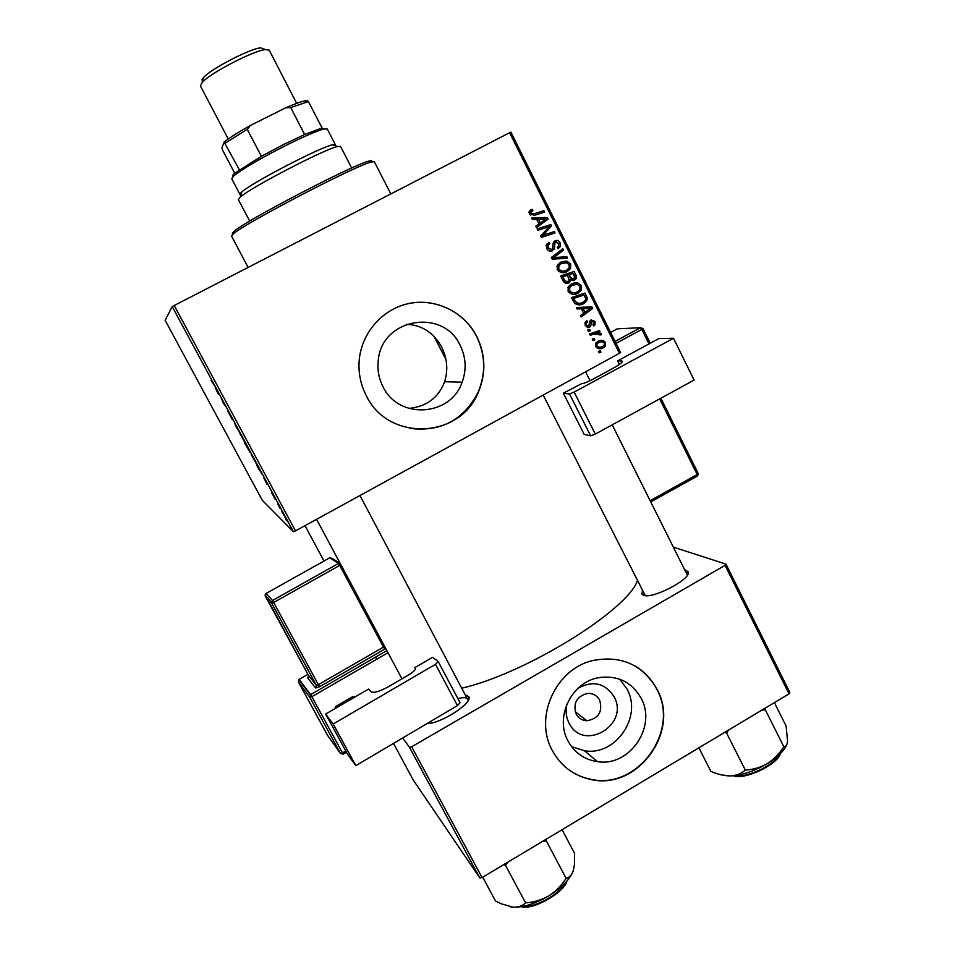 <?xml version="1.0" encoding="UTF-8"?>
<svg xmlns="http://www.w3.org/2000/svg" width="955" height="955" viewBox="0 0 955 955"><rect width="100%" height="100%" fill="white"/><g stroke="black" fill="none" stroke-linecap="round" stroke-linejoin="round"><path stroke-width="1.43" d="M383.039 386.787C398.653 419.925 450.736 416.499 462.148 382.167C466.673 369.645 466.016 357.385 460.179 345.412C443.239 307.761 381.928 318.182 378.311 359.963C377.141 369.406 378.717 378.347 383.039 386.787M408.74 408.418C426.551 406.663 438.5 397.769 444.6 381.737C448.253 370.051 447.274 358.495 441.64 347.059C433.606 332.543 421.812 324.951 406.233 324.318M366.35 395.812C388.315 441.95 460.143 438.823 478.36 392.123C486.155 373.393 485.641 354.866 476.82 336.554C464.452 312.201 436.065 298.079 409.385 303.427C382.692 308.656 361.336 332.877 359.175 360.644C358.28 373.071 360.668 384.793 366.35 395.812M409.468 428.329C440.637 432.269 463.545 420.2 478.18 392.111C485.964 373.393 485.45 354.878 476.64 336.578C464.023 311.008 433.224 296.754 405.803 304.251M685.045 569.872L688.185 571.747C692.172 578.79 651.405 599.979 643.216 595.12L641.999 594.177L642.381 590.62M543.276 395.263L645.258 595.598M465.67 694.942L468.929 696.816C472.773 703.107 440.088 724.093 427.16 723.496M467.556 698.714C466.028 697.365 462.805 697.341 457.887 698.606M462.065 688.125C525.775 673.418 626.958 610.615 637.403 580.807M578.026 688.269C592.888 680.199 604.897 682.992 614.041 696.625C630.085 724.905 583.171 752.683 569.025 723.03C565.921 716.823 565.324 710.245 567.234 703.31M576.128 713.982C578.515 718.22 582.12 720.476 586.931 720.762C598.618 718.578 602.856 711.714 599.668 700.182C596.982 695.479 592.924 693.223 587.516 693.414C576.665 696.338 572.869 703.202 576.128 713.982M568.07 741.056C574.576 752.779 584.365 759.643 597.424 761.648C629.464 767.163 657.219 726.516 641.044 698.093C631.733 682.037 617.789 675.197 599.239 677.573C571.83 681.631 554.401 716.978 568.07 741.056M571.591 746.631L584.508 750.773C615.712 756.193 642.715 716.692 626.969 689.033L619.771 679.22M552.384 750.618C560.919 766.077 573.657 775.675 590.596 779.411C637.451 790.871 680.867 731.22 656.897 689.092C642.572 664.716 621.311 655.178 593.139 660.466C555.738 668.667 533.582 717.456 552.384 750.618M564.071 765.898C571.639 772.714 580.401 777.143 590.357 779.185C637.188 790.656 680.581 731.029 656.622 688.925C651.62 679.256 644.518 671.663 635.314 666.148M256.847 464.572L251.093 454.246L256.847 464.596M263.855 478.133L267.281 483.552L266.97 484.281L263.95 478.073M211.115 380.556L214.517 385.557L211.174 380.52M232.411 419.734L228.018 411.51L232.411 419.734M239.789 432.484L235.682 426.169L234.608 422.886L239.789 432.484M244.981 442.714L239.299 432.329L245.041 442.678M286.763 520.845L285.664 518.983L286.763 520.845M172.21 306.603L165.143 320.331L262.279 500.289L293.388 531.684L172.21 306.603L174.216 305.505L295.501 530.873L293.388 531.684M249.959 452.276L244.755 443.013L249.959 452.276M215.257 387.885L218.576 394.391L215.376 387.826M221.321 398.713L225.953 406.806L223.1 402.807L221.536 398.605M271.602 492.887L274.395 497.388L271.65 492.864M259.724 470.779L256.477 464.787L259.784 470.743M285.843 518.756L281.618 511.116L285.903 518.72M280.054 508.382L278.967 506.544L280.054 508.382M277.654 503.739L280.221 507.976L277.857 503.631M275.147 499.274L274.061 497.448L275.147 499.274M578.181 293.113C574.242 295.25 570.887 294.653 568.118 291.323L568.249 286.858L571.269 283.969L577.668 282.787L581.476 285.641L581.285 290.308L578.181 293.113L574.027 294.307M581.332 308.752L577.154 308.99L576.426 307.522L591.837 306.853L592.649 308.489L581.141 316.964L580.461 315.616L583.636 313.347L581.332 308.752M529.416 213.908L529.177 211.401L532.054 209.264L532.902 210.554L530.849 211.926L530.932 213.228L534.203 213.777L543.896 210.673L544.589 212.07L534.561 215.281L529.416 213.908M552.515 250.783C550.044 251.786 548.134 251.058 546.773 248.622L546.415 244.731L548.982 242.307L549.817 243.597L548.003 245.196L548.277 247.942L551.715 249.494L552.635 248.551L553.375 242.51L554.951 240.875C557.183 239.92 558.902 240.553 560.108 242.785L560.287 246.557L558.114 248.67L557.302 247.381L558.759 246.032L558.627 243.513L555.715 242.188L554.855 243.298L554.389 248.909L550.868 251.272M567.604 258.232L552.253 259.175L551.381 257.444L562.889 248.778L563.581 250.15L553.709 257.575L566.876 256.776L567.604 258.232M567.377 271.459C563.426 273.596 560.06 272.987 557.278 269.644L557.29 265.418L560.442 262.279L566.864 261.121L570.672 263.986L570.589 268.486L567.377 271.459L563.725 272.617M600.982 352.18L599.072 352.825L598.403 351.488L600.301 350.807L600.982 352.18L598.797 352.276M619.556 353.517L509.612 132.733L510.913 132.136L620.666 352.586L295.501 530.873M509.612 132.733L174.216 305.505M568.989 282.823C566.613 283.898 564.703 283.337 563.235 281.152L560.621 275.935L574.194 271.471L576.557 276.711L576.223 278.538L574.624 280.018L570.696 279.851L568.989 282.823L566.601 283.349M536.638 219.268L532.401 219.459L531.649 217.967L547.287 217.465L548.122 219.149L536.459 227.577L535.767 226.204L538.978 223.948L536.638 219.268M546.2 227.684L537.82 230.322L537.14 228.937L550.82 224.556L551.536 226.001L542.762 235.384L554.318 231.588L555.01 232.972L541.354 237.389L540.637 235.945L549.388 226.538L546.2 227.684M585.272 325.631L585.236 322.098L586.883 320.677L587.719 321.942L586.466 323.005L586.43 325.082L588.698 326.109L589.999 320.868L591.026 319.937L594.989 321.369L595.001 324.807L593.783 325.906L592.948 324.652L593.831 321.907L591.897 321.167L590.763 325.822L589.462 327.386L585.272 325.631M574.719 303.356L571.448 297.578L584.973 293.09L587.253 298.067L586.716 300.968L583.756 303.571C580.64 305.361 577.62 305.278 574.719 303.356M603.369 347.716C600.397 349.435 597.854 349.053 595.741 346.57L595.992 342.917L597.723 341.436C600.791 339.61 603.405 339.992 605.554 342.558L605.255 346.152L603.369 347.716L598.797 348.682M594.81 339.801L592.876 340.458L592.207 339.109L594.117 338.428L594.81 339.801L592.637 339.968M594.237 334.011L590.297 335.289L589.617 333.928L599.406 330.621L600.086 331.982L598.057 332.65L601.161 333.725L601.28 334.811L594.237 334.011L590.047 334.787M590.286 330.752L588.364 331.409L587.683 330.06L589.593 329.38L590.286 330.752L588.137 330.955M725.048 565.348L725.967 564.107L789.857 692.447L789.045 693.855L725.048 565.348L411.677 746.762L482.072 877.585L479.828 877.967L413.396 780.259L393.496 743.396M479.828 877.967L409.48 747.311L402.664 737.976M789.045 693.855L482.072 877.585M725.967 564.107L673.693 547.251M409.48 747.311L411.677 746.762M687.349 575.161L612.215 424.832M468.189 700.492L359.999 495.573M571.926 272.211L572.582 273.524M574.958 277.069L576.557 276.711M574.051 278.609L572.26 280.531L574.624 280.018M569.443 280.125L570.696 279.851M568.237 281.51L566.649 283.325M563.963 282.191L566.017 281.952M563.163 281.009L568.356 281.45L569.287 280.615L567.485 275.267L561.218 277.105M566.804 275.422L573.298 273.357L569.073 274.754L571.782 278.884L569.431 279.397L571.532 279.218M566.733 275.291L569.073 274.754M571.782 278.884L574.755 277.893L573.298 273.357M567.485 275.267L562.901 276.783L564.906 280.627M561.242 277.165L562.901 276.783M561.827 261.634L566.864 261.121M564.536 261.73L566.96 262.852M569.025 264.416L570.672 263.986M568.249 269.035L565.038 272.02M558.663 271.351L563.569 271.041M562.101 263.174L557.338 265.299M566.434 262.697L561.062 263.664L558.866 265.776L558.794 268.964C561.086 271.411 563.76 271.769 566.84 270.038L569.108 267.913L569.204 264.726L566.434 262.697M558.759 264.26L561.062 263.664M557.147 269.37L558.794 268.964M560.967 250.234L561.265 250.831L563.581 250.15M561.265 250.831L551.692 258.053M551.727 258.137L553.709 257.575M551.751 258.184L566.876 256.776M564.548 257.408L565.038 258.387M547.155 243.656L547.573 244.301L549.817 243.597M547.573 244.301L549.412 243.8M547.167 244.504L546.248 245.208M546.164 245.542L548.146 244.922M546.678 248.431L548.277 247.942M548.146 250.401L549.459 250.162M554.557 241.114L556.67 241.961M558.496 243.274L560.108 242.785M558.162 246.844L557.613 247.882M554.163 242.689L555.715 242.188M552.981 243.883L554.855 243.298M552.312 249.028L550.558 251.284M530.67 209.837L532.054 209.264M530.001 210.303L530.729 211.425M530.383 211.568L531.744 211.007M529.595 211.891L528.998 212.332M529.392 213.848L530.932 213.228M530.3 215.042L543.896 210.673M541.688 211.568L542.297 212.798M532.042 218.743L545.054 218.325L547.287 217.465M545.054 218.325L545.365 218.958M545.532 219.28L545.89 219.984L548.122 219.149M545.89 219.984L536.173 227.004M543.12 219.101L538.489 219.244L540.351 222.981L546.236 218.838L543.12 219.101M536.925 219.853L538.489 219.244M538.787 223.566L540.351 222.981M537.176 229.021L550.82 224.556M548.564 225.368L549.185 226.61M549.221 226.681L551.536 226.001M549.28 226.801L540.685 236.028M540.709 236.088L542.762 235.384M544.255 234.835L546.308 234.142M544.147 234.882L554.318 231.588M552.05 232.363L552.73 233.712M585.093 322.324L587.719 321.942M585.093 325.237L586.43 325.082M590.859 320.032L592.16 321.059M593.58 321.525L594.989 321.369M590.381 321.346L589.772 321.334M589.736 321.417L591.897 321.167M589.629 321.883L591.229 321.704L589.629 321.919M588.805 326.037L590.763 325.822M588.256 326.264L587.194 327.541M587.385 327.613L589.462 327.386M576.545 307.773L591.837 306.853M589.378 307.212L589.939 308.346M590.106 308.656L592.649 308.489M590.19 308.847L580.604 315.902M587.731 308.513L583.159 308.704L584.985 312.381L590.799 308.214L587.731 308.513M581.44 308.954L583.159 308.704M583.266 312.619L584.985 312.381M582.717 293.842L583.35 295.107M585.618 298.342L587.253 298.067M584.162 301.565L581.344 303.953L583.756 303.571M581.344 303.953L579.243 304.836M574.683 303.32L579.088 303.296M572.881 300.443L574.588 300.156C576.701 303.547 579.554 304.227 583.171 302.186L585.308 300.348L585.702 298.76L584.078 294.976L571.973 298.629M584.078 294.976L573.716 298.426L574.588 300.156M572.021 298.724L573.716 298.426M573.143 283.134L577.668 282.787M575.292 283.289L577.906 284.578M579.769 285.987L581.476 285.641M578.778 290.917L575.793 293.543M569.276 292.839L573.907 292.719M573.31 284.697L568.404 286.596M577.238 284.375L571.89 285.354L569.765 287.336L569.622 290.642C571.914 293.078 574.576 293.424 577.644 291.681L579.84 289.687L579.995 286.381L577.238 284.375M569.538 285.832L571.89 285.354M567.95 290.965L569.622 290.642M599.895 340.565L602.438 341.818M604.097 342.654L605.554 342.558M602.665 346.402L600.862 347.859M596.23 347.322L598.606 347.154M600.17 342.033L596.015 342.893M604.408 343.108C602.689 341.484 600.731 341.341 598.534 342.702L597.066 343.907L596.863 345.973C598.594 347.525 600.54 347.656 602.701 346.379L604.157 345.185L604.408 343.108M596.051 342.869L598.534 342.702M595.514 346.056L596.863 345.973M597.173 331.373L597.591 332.209L600.086 331.982M597.591 332.209L595.574 332.877L598.057 332.65M595.574 332.877L598.14 333.39M599.322 333.892L601.161 333.725M599.633 334.954L601.28 334.811M595.645 333.605L591.778 334.226M247.5 446.976L249.804 451.417L247.572 446.952M246.533 445.722L249.231 450.915L246.76 445.603M241.221 435.444L244.265 441.353L241.305 435.396M216.988 390.547L215.758 388.661L217.788 392.433L217.107 390.488M265.741 481.117L264.404 478.992L265.848 481.057M259.318 468.929L261.861 474.014L259.378 468.893M253.051 457.409L256.047 463.247L253.135 457.373M284.411 515.843L282.358 512.477L284.471 515.819M232.256 233.366L234.787 230.692C248.3 219.316 350.974 165.872 368.057 161.311C371.662 160.189 372.617 160.44 370.91 162.087M390.822 193.925L374.3 161.646L370.6 162.183C353.231 166.874 247.834 221.751 234.035 233.271L231.48 235.992L248.109 267.436M774.398 702.629L786.108 726.051L787.589 741.462C787.099 744.924 785.846 746.691 783.84 746.762C779.471 753.698 773.944 759.321 767.271 763.654C760.347 767.557 753.029 769.682 745.306 770.052C741.474 773.538 736.544 775.496 730.527 775.926C724.367 775.914 717.814 774.398 710.866 771.354L698.869 747.825M761.851 710.138L765.313 709.816L765.051 708.228M765.313 709.816L783.84 746.762M724.761 732.33L726.564 733.022L745.306 770.052M726.564 733.022L728.689 729.978M721.896 774.994L730.527 775.926C742.142 775.245 754.39 771.151 767.271 763.654C777.489 757.303 783.983 750.988 786.741 744.685M562.089 829.692L574.6 853.4L574.444 864.681L573.203 870.948C571.627 875.162 569.264 877.621 566.124 878.349C561.564 885.512 555.762 891.361 548.743 895.897C541.461 900.016 533.738 902.332 525.584 902.845C522.564 905.877 518.434 907.322 513.205 907.19L501.124 903.764L495.526 901.007L482.717 877.203M542.655 841.331L546.308 840.937L546.272 839.159M546.308 840.937L566.124 878.349M503.87 864.538L505.517 865.361L525.584 902.845M505.517 865.361L507.75 862.222M510.233 906.796L513.205 907.19C523.436 907.513 535.289 903.74 548.743 895.897C561.421 887.947 569.502 879.853 572.964 871.629M336.053 146.091L327.267 129.009L323.984 129.02C316.582 130.978 303.511 136.637 284.757 145.996C259.33 159.019 242.272 169.047 233.605 176.078L231.719 178.752L240.66 195.739M233.199 176.448C231.946 176.317 232.328 175.338 234.345 173.524L261.36 156.31L283.623 144.492L304.645 134.512L321.477 128.161L324.533 128.901M234.703 173.201L222.622 150.222L221.966 147.822L224.138 142.02C229.797 137.604 238.583 132.065 250.485 125.403L285.641 107.843C294.45 104.011 300.885 101.684 304.932 100.86L307.009 100.597L308.429 101.54L290.714 107.581L285.641 107.843M239.323 169.727L224.138 142.02M304.645 134.512L290.714 107.581M250.485 125.403L247.25 129.295L225.332 143.095M261.36 156.31L247.25 129.295M322.086 128.03L308.429 101.54M240.027 193.781L241.746 192.003C251.428 182.942 319.388 147.571 332.364 144.826L335.336 144.683M351.667 168.008L340.529 146.366L337.401 146.545C323.685 149.541 250.58 187.598 240.266 197.124L238.332 199.571L249.673 221.106M201.959 79.933L203.499 77.57C210.47 69.154 249.673 48.753 260.56 47.857L264.022 49.039M296.683 103.367L269.203 50.149L265.502 49.553C253.493 50.567 209.754 73.332 202.054 82.584L200.419 85.95L228.245 138.988M347.656 754.438L325.643 714.042L333.176 724.021L355.845 765.659L347.656 754.438M460 702.665L457.433 705.602L435.492 664.322L438.142 661.505L432.543 657.315L414.828 667.629L415.449 668.202C415.723 669.741 413.408 672.01 408.513 675.018L388.709 686.55C379.744 691.468 373.894 693.223 371.185 691.814L368.546 689.092L325.643 714.042M435.492 664.322L333.176 724.021M457.433 705.602L355.845 765.659M414.828 667.629L415.497 668.87M334.954 708.634L335.563 706.581L352.873 696.517L354.866 697.043M335.563 706.581L336.494 707.739M353.863 697.628L352.873 696.517M622.183 361.981L621.681 360.966L617.67 360.859L619.425 364.38M617.67 360.859L658.819 338.583L673.502 338.261L574.134 392.111L595.299 434.083L694.082 380.078L673.502 338.261M595.299 434.083L590.632 435.79L584.174 434.406L563.355 393.209L569.514 393.938L574.134 392.111M621.681 360.966L622.397 361.241C622.445 362.458 619.079 364.953 612.31 368.702L592.936 379.207C587.409 382.084 583.577 383.6 581.44 383.755L563.355 393.209M574.206 275.171L575.865 274.801M568.512 277.332L570.171 276.95M562.507 279.696L564.166 279.326M554.485 256.024L556.765 255.379M554.533 257.969L556.813 257.325M552.885 246.903L554.724 246.342M532.042 214.66L534.203 213.777M545.472 231.062L547.704 230.286M542.655 234.154L544.875 233.39M589.545 323.399L590.978 323.244M584.89 296.623L586.585 296.325M734.288 775.639C746.774 778.206 773.956 765.468 779.638 754.331M779.781 754.187C775.687 765.564 745.771 779.578 734.085 775.663M522.469 906.486C535.266 907.99 560.573 893.749 566.184 881.931M307.904 674.361L299.166 679.387L310.638 694.619L386.847 650.594L310.638 694.619L309.826 697.341L298.402 681.966L327.529 735.326L340.458 753.495L309.826 697.341L311.855 696.708L342.523 752.934L345.794 751.012M384.567 646.32L383.468 647.108L384.746 649.102L319.603 686.717L318.385 684.651L383.468 647.108L339.705 565.384L273.679 602.486L318.385 684.651L316.356 685.284L271.686 603.202L265.287 596.087L308.465 675.376L316.356 685.284L315.747 687.994L319.603 686.717L315.556 687.97L307.677 677.966L308.644 676.606M387.981 652.719L311.855 696.708L298.772 679.697L298.39 681.954L299.142 679.399M329.809 557.78L266.075 593.473L272.497 600.492L338.464 563.462L329.809 557.78L332.352 558.508L339.574 563.211M340.123 563.343L338.464 563.462L272.497 600.492L271.686 603.202L273.679 602.486L272.521 600.516L271.447 602.259L265.06 595.18L266.051 593.485M340.828 564.644L339.705 565.384L338.488 563.474L340.147 563.366M308.453 675.364L308.035 677.716L308.465 675.376L265.538 595.705M315.556 687.97L307.677 677.966M327.768 735.66L298.39 681.954M340.458 753.495L343.132 754.187L342.523 752.934L340.458 753.495M590.632 435.79L569.514 393.938M615.08 341.377L640.387 327.732L617.384 328.807L610.639 332.447M648.982 343.907L641.82 329.427L616.059 343.323M650.26 500.587L697.198 474.528L659.654 398.892M697.58 475.912L698.284 473.549L697.198 474.528L697.377 476.032L650.892 501.841M660.908 398.211L698.177 473.477M650.236 343.227L642.99 328.58L640.459 327.744L641.82 329.427L642.99 328.58L640.387 327.732L615.104 341.413M444.6 381.737L462.148 382.167M644.625 595.001L641.999 594.177M575.208 711.714L586.931 720.762M584.508 750.773L597.424 761.648M468.069 699.466L468.929 696.816M687.254 574.289L688.185 571.747M576.223 278.538L573.848 279.051M570.374 281.522L568.022 282.023M570.589 268.486L568.237 269.059M558.866 265.776L556.944 266.266M548.003 245.196L546.141 245.781M560.287 246.557L557.983 247.25M554.962 242.94L553.04 243.537M554.389 248.909L552.121 249.589M530.849 211.926L529.022 212.679M586.466 323.005L584.818 323.196M595.001 324.807L593.186 324.998M590.453 326.491L588.005 326.741M586.716 300.968L584.436 301.35M581.285 290.308L578.993 290.738M569.765 287.336L567.867 287.718M605.255 346.152L602.844 346.295M597.066 343.907L595.478 344.015M234.787 230.692L234.035 233.271M368.057 161.311L370.6 162.183M780.307 753.674C778.05 764.406 743.479 780.677 733.345 775.735M585.713 372.044L590.047 380.675M401.971 678.826L316.571 519.341M566.912 881.107C564.214 892.698 532.46 910.581 521.394 906.677M305.003 525.668L323.996 561.027M375.59 657.1L376.724 659.225M234.345 173.524L233.605 176.078M434.083 336.47L445.949 359.522M321.477 128.161L323.984 129.02M304.932 100.86L307.438 101.708M241.746 192.003L240.266 197.124M332.364 144.826L337.401 146.545M203.499 77.57L202.054 82.584M260.56 47.857L265.502 49.553M438.238 661.612L460.095 702.785M384.746 649.102L319.603 686.717M343.155 754.175L346.45 752.23"/></g></svg>
